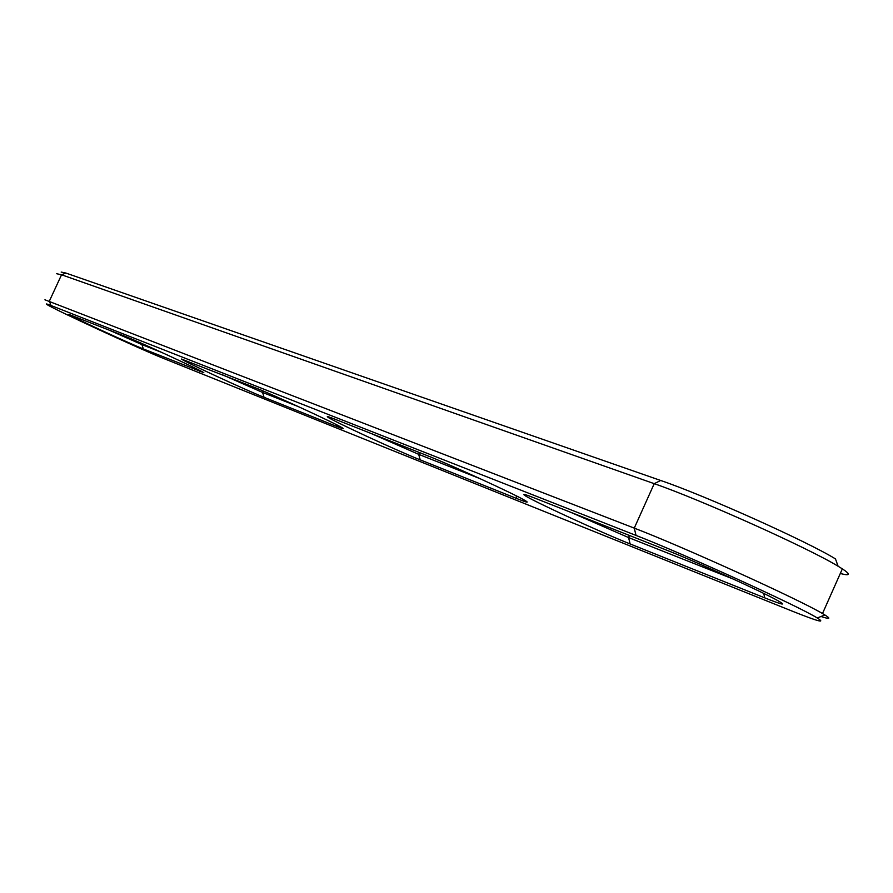 <?xml version="1.0" encoding="UTF-8"?>
<svg xmlns="http://www.w3.org/2000/svg" width="893" height="893" viewBox="0 0 893 893"><rect width="100%" height="100%" fill="white"/><g stroke="black" fill="none" stroke-linecap="round" stroke-linejoin="round"><path stroke-width="1.34" d="M254.829 387.562L254.829 387.562C272.678 394.46 335.377 423.338 342.186 427.78C344.687 429.321 342.879 428.874 336.784 426.441L264.038 397.296C245.821 390.129 183.567 361.297 181.458 359.031L254.829 387.562M298.787 406.795L262.587 392.44L222.413 374.759M636.028 535.42C683.301 553.693 799.648 606.704 817.274 617.989C826.326 623.727 817.787 621.372 791.667 610.924L163.062 358.238C140.402 349.286 52.843 308.799 46.894 304.48C45.476 303.542 46.816 303.877 50.901 305.473L636.028 535.42L634.264 528.12C681.962 546.337 798.978 599.426 822.498 613.547L824.886 614.964C831.171 618.894 829.887 619.396 821.035 616.494M125.232 336.393L125.232 336.393C139.621 341.93 199.507 369.59 203.816 372.671L143.315 348.94C128.614 343.169 69.554 315.809 68.705 314.358L125.232 336.393M143.315 348.94L141.942 344.598L107.361 329.338M200.043 371.667L199.652 370.416M44.94 299.802L634.264 528.12L654.223 483.671C699.889 499.354 808.645 548.135 838.103 566.24L842.356 568.863C850.951 574.545 850.259 576.085 840.291 573.496M162.314 352.679L141.942 344.598L142.355 343.693M426.653 455.397C449.134 464.126 514.167 493.918 524.917 500.404C529.672 503.217 526.993 502.603 516.857 498.573L420.201 459.85C397.251 450.786 331.962 420.603 327.709 417.076C326.302 416.038 328.49 416.651 334.261 418.929L426.653 455.397M420.201 459.85L418.683 454.336L370.885 433.384M665.374 549.653C694.14 560.871 760.803 591.066 777.502 600.464C787.235 605.967 782.982 605.108 764.732 597.864L630.123 543.937C600.676 532.261 532.808 501.04 524.95 495.537C521.836 493.449 525.33 494.387 535.42 498.35L665.374 549.653M630.123 543.937L628.572 537.564L569.823 511.923M56.661 273.727L61.55 274.776L654.223 483.671L660.686 480.479C704.331 495.291 807.395 541.493 835.468 558.906L838.103 566.24M480.367 478.793L418.683 454.336L419.487 452.572M733.879 579.323L628.572 537.564L629.509 535.487M61.182 272.075L65.892 273.057L660.686 480.479M336.784 426.441L336.248 424.599M263.234 391.022L262.587 392.44L264.038 397.296M65.892 273.057L61.55 274.776L49.428 300.986L50.901 305.473M516.846 498.573L516.121 495.771M764.732 597.864L763.749 593.421M817.274 617.989L824.886 614.964M842.356 568.863L822.498 613.547M328.445 416.797L327.709 417.076M526.334 495.001L524.95 495.537"/></g></svg>
